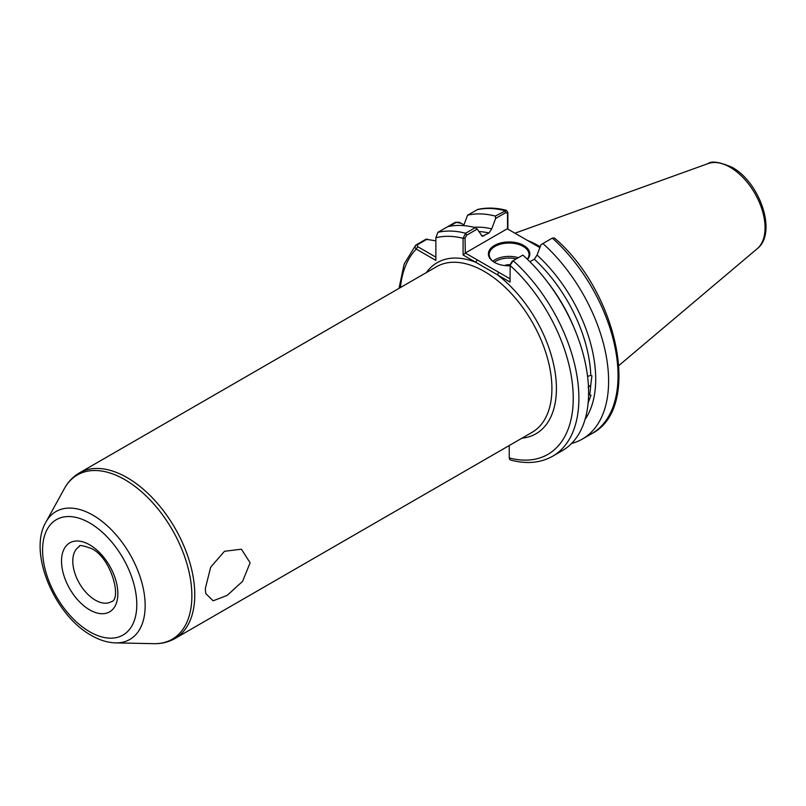 <?xml version="1.0" encoding="UTF-8"?>
<svg xmlns="http://www.w3.org/2000/svg" width="806" height="806" viewBox="0 0 806 806"><rect width="100%" height="100%" fill="white"/><g stroke="black" fill="none" stroke-linecap="round" stroke-linejoin="round"><path stroke-width="1.21" d="M250.112 562.8L241.417 549.198L224.511 551.294L210.678 567.162L205.298 588.672L205.742 593.528L213.137 600.813L227.171 595.392L242.596 581.317L250.112 562.8M586.536 413.549L586.153 415.231M587.564 376.412L590.798 375.364L591.936 375.787L590.727 385.056L588.118 387.323M588.582 394.739L591 395.212L588.259 402.547M510.047 265.849A20.714 11.959 180 0 1 494.451 262.353L494.451 262.353A20.714 11.959 180 0 1 494.451 245.447A20.714 11.959 180 0 1 523.749 245.447A20.714 11.959 180 0 1 527.507 259.381M527.315 259.2A19.918 11.496 0 0 0 529.018 254.555A19.918 11.496 0 0 0 523.185 246.424A19.918 11.496 0 0 0 501.483 243.926A19.918 11.496 0 0 0 489.182 254.555A19.918 11.496 0 0 0 494.743 262.524M504.546 265.567A7.304 4.221 180 0 1 510.188 264.69L510.047 282.09L463.087 254.978L463.087 238.314L465.596 233.236L475.318 227.624L477.212 229.095L482.3 236.279L488.98 232.994A112.034 64.681 -120 0 0 478.845 231.534M540.191 246.747A88.942 51.352 -120 0 0 538.398 245.679A88.942 51.352 -120 0 0 527.668 240.551M509.241 445.527L509.241 457.929A122.593 70.777 -120 0 0 573.247 398.748A122.593 70.777 -120 0 0 510.047 265.426L513.17 260.701A126.572 73.074 60 0 1 552.674 456.216L562.387 450.604A126.572 73.074 60 0 0 522.882 255.089L512.062 261.335L510.389 264.297M506.42 210.316C496.204 207.686 486.633 207.394 477.706 209.459L467.591 215.182A126.572 73.074 60 0 1 495.317 216.079L506.42 210.316L507.871 212.462L507.871 229.126M475.318 227.624A126.572 73.074 60 0 0 447.592 226.728L455.34 222.255L461.042 223.232M467.591 215.182L463.651 225.63M474.13 227.322A115.016 66.404 60 0 1 491.71 228.894L495.64 218.456L495.317 216.079M447.592 226.728L437.87 232.34L435.865 237.76L435.865 260.409L416.259 249.084C414.677 247.593 414.657 246.183 416.188 244.863L425.911 239.251L435.865 240.833M491.71 228.894L488.98 232.994M399.01 288.387L404.159 264.025L415.614 245.316L417.347 244.833L417.659 246.646L435.865 257.154M582.385 439.058L591.826 433.608C642.402 408.239 617.849 291.812 554.397 237.982L552.322 238.092L542.891 243.543A126.572 73.074 60 0 1 582.385 439.058A126.572 73.074 60 0 1 571.595 443.451M542.891 243.543L540.987 244.631L537.058 255.069A115.016 66.404 60 0 1 585.045 419.442M590.798 375.364A112.034 64.681 -120 0 0 534.328 259.179L529.905 261.738M534.328 259.179L537.058 255.069M552.674 456.216C540.675 462.936 526.842 464.266 511.175 460.186L509.815 459.632L509.241 457.929M539.869 247.603L507.266 228.773L465.304 253.003L510.047 278.836M477.212 229.095L466.704 235.161L465.042 238.113L465.304 253.003M507.528 228.924L507.528 213.59L505.866 212.552L495.64 218.456M463.893 224.874L459.208 222.214M459.632 222.416L456.498 222.224L449.355 226.355M427.402 239.029L417.347 244.833M465.042 238.113L463.087 238.314A122.593 70.777 -120 0 0 435.865 237.76M521.925 438.202A98.785 57.035 60 0 0 555.193 372.815A98.785 57.035 60 0 0 497.403 274.796L498.803 272.347M465.042 253.447L463.087 254.978M426.324 272.609A98.785 57.035 60 0 1 475.731 262.282L477.142 259.844M507.871 212.462L507.528 213.59M400.401 287.581A122.593 70.777 -120 0 1 416.259 249.084L417.659 246.646M492.869 261.215A19.918 11.496 180 0 1 518.349 257.708M516.303 258.887A18.719 10.81 0 0 0 494.3 262.242M95.32 600.127A31.867 18.397 -120 0 0 111.258 601.709C121.948 599.946 111.752 557.933 91.34 548.483C82.746 545.41 78.766 544.755 79.391 546.508A31.867 18.397 -120 0 0 74.505 572.048A31.867 18.397 -120 0 0 95.32 600.127M89.688 544.836A39.837 23.001 60 0 1 117.857 593.619A39.837 23.001 60 0 1 89.688 609.88A39.837 23.001 60 0 1 61.518 561.097A39.837 23.001 60 0 1 89.688 544.836M708.121 163.578C711.476 160.706 719.456 161.946 732.039 167.275C759.766 182.196 777.629 232.863 757.247 248.681A49.398 28.522 -120 0 0 761.67 208.472A49.398 28.522 -120 0 0 730.135 167.265A49.398 28.522 -120 0 0 708.121 163.578L514.943 233.206M174.983 638.513L532.111 432.318A95.602 55.201 -120 0 0 546.77 355.708A95.602 55.201 -120 0 0 484.315 271.461A95.602 55.201 -120 0 0 436.509 266.726L79.381 472.921A95.602 55.201 60 0 1 127.177 477.656A95.602 55.201 60 0 1 189.632 561.903A95.602 55.201 60 0 1 174.983 638.513C168.635 642.12 161.623 643.833 153.936 643.672A94.856 54.768 -120 0 0 190.186 577.58A94.856 54.768 -120 0 0 124.799 479.641A94.856 54.768 -120 0 0 64.389 488.567L45.912 522.137A73.85 42.637 60 0 1 92.942 515.185A73.85 42.637 60 0 1 143.851 591.443A73.85 42.637 60 0 1 115.621 642.886L153.936 643.672M89.688 631.763A66.626 38.466 -120 0 0 136.798 604.56A66.626 38.466 -120 0 0 89.688 522.963A66.626 38.466 -120 0 0 42.577 550.155A66.626 38.466 -120 0 0 89.688 631.763M589.69 394.597A112.034 64.681 -120 0 0 590.727 385.056M505.866 212.552L504.747 210.628A126.572 73.074 -120 0 0 477.021 209.741M481.293 235.402A112.034 64.681 60 0 1 483.872 235.946M437.87 232.34A126.572 73.074 60 0 1 465.596 233.236L466.704 235.161M591.826 433.608A126.572 73.074 -120 0 0 552.322 238.092M548.211 282.946A112.034 64.681 60 0 1 573.922 327.478M455.34 222.255L456.498 222.224M45.912 522.137C27.787 552.473 54.627 615.351 91.34 635.41C99.491 640.145 107.581 642.634 115.621 642.886M757.247 248.681L618.907 365.501M79.381 472.921C73.084 476.608 68.087 481.827 64.389 488.567"/></g></svg>
